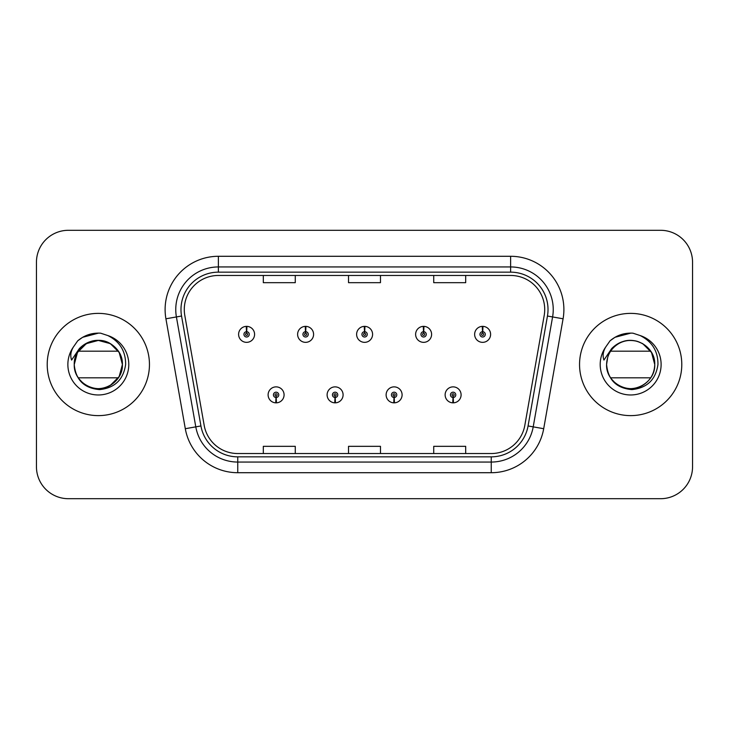 <?xml version="1.0" encoding="UTF-8"?>
<svg xmlns="http://www.w3.org/2000/svg" width="729" height="729" viewBox="0 0 729 729"><rect width="100%" height="100%" fill="white"/><g stroke="black" fill="none" stroke-linecap="round" stroke-linejoin="round"><path stroke-width="1.09" d="M334.985 397.515L334.757 402.836A7.992 7.992 0 0 0 335.449 402.836L335.222 397.515A2.661 2.661 0 0 0 337.764 394.854A2.661 2.661 0 0 0 335.103 392.193A2.661 2.661 0 0 0 332.442 394.854A2.661 2.661 0 0 0 334.985 397.515L335.058 395.92A1.066 1.066 0 0 1 334.037 394.854A1.066 1.066 0 0 1 335.103 393.788A1.066 1.066 0 0 1 336.169 394.854A1.066 1.066 0 0 1 335.149 395.92L335.222 397.515M393.997 397.515L393.76 402.836A7.992 7.992 0 0 0 394.462 402.836L394.225 397.515A2.661 2.661 0 0 0 396.776 394.854A2.661 2.661 0 0 0 394.107 392.193A2.661 2.661 0 0 0 391.446 394.854A2.661 2.661 0 0 0 393.997 397.515L394.061 395.92A1.066 1.066 0 0 1 393.04 394.854A1.066 1.066 0 0 1 394.107 393.788A1.066 1.066 0 0 1 395.173 394.854A1.066 1.066 0 0 1 394.152 395.92L394.225 397.515M453.001 397.515L452.764 402.836A7.992 7.992 0 0 0 453.465 402.836L453.228 397.515A2.661 2.661 0 0 0 455.78 394.854A2.661 2.661 0 0 0 453.119 392.193A2.661 2.661 0 0 0 450.449 394.854A2.661 2.661 0 0 0 453.001 397.515L453.073 395.92A1.066 1.066 0 0 1 452.053 394.854A1.066 1.066 0 0 1 453.119 393.788A1.066 1.066 0 0 1 454.185 394.854A1.066 1.066 0 0 1 453.165 395.92L453.228 397.515M275.981 397.515L275.744 402.836A7.992 7.992 0 0 0 276.446 402.836L276.209 397.515A2.661 2.661 0 0 0 278.76 394.854A2.661 2.661 0 0 0 276.1 392.193A2.661 2.661 0 0 0 273.43 394.854A2.661 2.661 0 0 0 275.981 397.515L276.054 395.92A1.066 1.066 0 0 1 275.033 394.854A1.066 1.066 0 0 1 276.1 393.788A1.066 1.066 0 0 1 277.166 394.854A1.066 1.066 0 0 1 276.145 395.92L276.209 397.515M305.715 331.695L305.952 326.373A7.992 7.992 0 0 0 305.251 326.373L305.487 331.695A2.661 2.661 0 0 0 302.936 334.356A2.661 2.661 0 0 0 305.597 337.017A2.661 2.661 0 0 0 308.267 334.356A2.661 2.661 0 0 0 305.715 331.695L305.642 333.29A1.066 1.066 0 0 1 306.663 334.356A1.066 1.066 0 0 1 305.597 335.422A1.066 1.066 0 0 1 304.531 334.356A1.066 1.066 0 0 1 305.551 333.29L305.487 331.695M364.719 331.695L364.956 326.373A7.992 7.992 0 0 0 364.254 326.373L364.491 331.695A2.661 2.661 0 0 0 361.939 334.356A2.661 2.661 0 0 0 364.609 337.017A2.661 2.661 0 0 0 367.27 334.356A2.661 2.661 0 0 0 364.719 331.695L364.655 333.29A1.066 1.066 0 0 1 365.676 334.356A1.066 1.066 0 0 1 364.609 335.422A1.066 1.066 0 0 1 363.543 334.356A1.066 1.066 0 0 1 364.564 333.29L364.491 331.695M423.731 331.695L423.959 326.373A7.992 7.992 0 0 0 423.267 326.373L423.494 331.695A2.661 2.661 0 0 0 420.952 334.356A2.661 2.661 0 0 0 423.613 337.017A2.661 2.661 0 0 0 426.274 334.356A2.661 2.661 0 0 0 423.731 331.695L423.658 333.29A1.066 1.066 0 0 1 424.679 334.356A1.066 1.066 0 0 1 423.613 335.422A1.066 1.066 0 0 1 422.547 334.356A1.066 1.066 0 0 1 423.567 333.29L423.494 331.695M482.735 331.695L482.972 326.373A7.992 7.992 0 0 0 482.27 326.373L482.507 331.695A2.661 2.661 0 0 0 479.955 334.356A2.661 2.661 0 0 0 482.616 337.017A2.661 2.661 0 0 0 485.286 334.356A2.661 2.661 0 0 0 482.735 331.695L482.662 333.29A1.066 1.066 0 0 1 483.682 334.356A1.066 1.066 0 0 1 482.616 335.422A1.066 1.066 0 0 1 481.55 334.356A1.066 1.066 0 0 1 482.571 333.29L482.507 331.695M246.712 331.695L246.94 326.373A7.992 7.992 0 0 0 246.247 326.373L246.475 331.695A2.661 2.661 0 0 0 243.933 334.356A2.661 2.661 0 0 0 246.593 337.017A2.661 2.661 0 0 0 249.254 334.356A2.661 2.661 0 0 0 246.712 331.695L246.639 333.29A1.066 1.066 0 0 1 247.66 334.356A1.066 1.066 0 0 1 246.593 335.422A1.066 1.066 0 0 1 245.527 334.356A1.066 1.066 0 0 1 246.548 333.29L246.475 331.695M47.212 364.5A51.121 51.121 0 0 0 98.333 415.621A51.121 51.121 0 0 0 149.454 364.5A51.121 51.121 0 0 0 98.333 313.379A51.121 51.121 0 0 0 47.212 364.5A51.121 51.121 0 0 0 98.333 415.621A51.121 51.121 0 0 0 149.454 364.5A51.121 51.121 0 0 0 98.333 313.379A51.121 51.121 0 0 0 47.212 364.5M579.546 364.5A51.121 51.121 0 0 0 630.667 415.621A51.121 51.121 0 0 0 681.788 364.5A51.121 51.121 0 0 0 630.667 313.379A51.121 51.121 0 0 0 579.546 364.5A51.121 51.121 0 0 0 630.667 415.621A51.121 51.121 0 0 0 681.788 364.5A51.121 51.121 0 0 0 630.667 313.379A51.121 51.121 0 0 0 579.546 364.5M184.282 309.543A34.081 34.081 0 0 1 218.372 275.462L510.628 275.462A34.081 34.081 0 0 1 544.199 315.457L524.816 425.381A34.081 34.081 0 0 1 491.246 453.538L237.754 453.538A34.081 34.081 0 0 1 204.184 425.381L184.802 315.457A34.081 34.081 0 0 1 184.282 309.543M180.983 309.543A37.389 37.389 0 0 0 181.548 316.031L200.931 425.955A37.389 37.389 0 0 0 237.754 456.846L491.246 456.846A37.389 37.389 0 0 0 528.069 425.955L547.452 316.031A37.389 37.389 0 0 0 510.628 272.154L218.372 272.154A37.389 37.389 0 0 0 180.983 309.543M165.92 318.792A53.253 53.253 0 0 1 218.372 256.289L510.628 256.289A53.253 53.253 0 0 1 563.08 318.792L543.697 428.707A53.253 53.253 0 0 1 491.246 472.711L237.754 472.711A53.253 53.253 0 0 1 185.303 428.707L165.92 318.792L176.409 316.942A42.601 42.601 0 0 1 218.372 266.942L510.628 266.942A42.601 42.601 0 0 1 552.591 316.942L533.209 426.857A42.601 42.601 0 0 1 491.246 462.058L237.754 462.058A42.601 42.601 0 0 1 195.791 426.857L176.409 316.942A42.601 42.601 0 0 1 175.762 309.543M692.55 262.249A31.948 31.948 0 0 0 660.602 230.3L68.398 230.3A31.948 31.948 0 0 0 36.45 262.249L36.45 466.751A31.948 31.948 0 0 0 68.398 498.7L660.602 498.7A31.948 31.948 0 0 0 692.55 466.751L692.55 262.249L692.55 466.751M348.526 275.462L348.526 282.67L380.474 282.67L380.474 275.462M263.315 275.462L263.315 282.67L295.272 282.67L295.272 275.462M433.728 275.462L433.728 282.67L465.685 282.67L465.685 275.462M380.474 453.538L380.474 446.33L348.526 446.33L348.526 453.538M295.272 453.538L295.272 446.33L263.315 446.33L263.315 453.538M465.685 453.538L465.685 446.33L433.728 446.33L433.728 453.538M36.45 262.249L36.45 466.751M660.602 230.3L68.398 230.3M68.398 498.7L660.602 498.7M254.585 334.356A7.992 7.992 0 0 0 246.94 326.373A7.992 7.992 0 0 1 254.585 334.356A7.992 7.992 0 0 1 246.593 342.348A7.992 7.992 0 0 1 238.602 334.356A7.992 7.992 0 0 1 246.247 326.373M268.108 394.854A7.992 7.992 0 0 0 275.744 402.836A7.992 7.992 0 0 1 268.108 394.854A7.992 7.992 0 0 1 276.1 386.871A7.992 7.992 0 0 1 284.082 394.854A7.992 7.992 0 0 1 276.446 402.836M313.588 334.356A7.992 7.992 0 0 0 305.952 326.373A7.992 7.992 0 0 1 313.588 334.356A7.992 7.992 0 0 1 305.597 342.348A7.992 7.992 0 0 1 297.614 334.356A7.992 7.992 0 0 1 305.251 326.373M372.592 334.356A7.992 7.992 0 0 0 364.956 326.373A7.992 7.992 0 0 1 372.592 334.356A7.992 7.992 0 0 1 364.609 342.348A7.992 7.992 0 0 1 356.618 334.356A7.992 7.992 0 0 1 364.254 326.373M431.604 334.356A7.992 7.992 0 0 0 423.959 326.373A7.992 7.992 0 0 1 431.604 334.356A7.992 7.992 0 0 1 423.613 342.348A7.992 7.992 0 0 1 415.621 334.356A7.992 7.992 0 0 1 423.267 326.373M490.608 334.356A7.992 7.992 0 0 0 482.972 326.373A7.992 7.992 0 0 1 490.608 334.356A7.992 7.992 0 0 1 482.616 342.348A7.992 7.992 0 0 1 474.634 334.356A7.992 7.992 0 0 1 482.27 326.373L482.452 330.638M327.111 394.854A7.992 7.992 0 0 0 334.757 402.836A7.992 7.992 0 0 1 327.111 394.854A7.992 7.992 0 0 1 335.103 386.871A7.992 7.992 0 0 1 343.095 394.854A7.992 7.992 0 0 1 335.449 402.836M386.124 394.854A7.992 7.992 0 0 0 393.76 402.836A7.992 7.992 0 0 1 386.124 394.854A7.992 7.992 0 0 1 394.107 386.871A7.992 7.992 0 0 1 402.098 394.854A7.992 7.992 0 0 1 394.462 402.836M445.127 394.854A7.992 7.992 0 0 0 452.764 402.836A7.992 7.992 0 0 1 445.127 394.854A7.992 7.992 0 0 1 453.119 386.871A7.992 7.992 0 0 1 461.102 394.854A7.992 7.992 0 0 1 453.465 402.836M110.371 343.651L98.333 340.425L86.295 343.651L77.484 352.462L74.258 364.5C73.438 346.694 95.362 334.037 110.371 343.651C118.071 348.471 122.08 355.424 122.408 364.5L119.182 376.538L110.371 385.349L119.182 376.538L122.408 364.5C122.08 373.576 118.071 380.529 110.371 385.349C95.362 394.963 73.438 382.306 74.258 364.5C74.577 355.424 78.595 348.471 86.295 343.651C101.304 334.037 123.228 346.694 122.408 364.5C123.228 382.306 101.304 394.963 86.295 385.349C78.595 380.529 74.577 373.576 74.258 364.5C74.577 355.424 78.595 348.471 86.295 343.651C101.304 334.037 123.228 346.694 122.408 364.5C122.08 373.576 118.071 380.529 110.371 385.349C95.362 394.963 73.438 382.306 74.258 364.5C74.577 355.424 78.595 348.471 86.295 343.651C101.304 334.037 123.228 346.694 122.408 364.5C123.228 382.306 101.304 394.963 86.295 385.349C78.595 380.529 74.577 373.576 74.258 364.5C73.438 346.694 95.362 334.037 110.371 343.651C118.071 348.471 122.08 355.424 122.408 364.5C122.08 373.576 118.071 380.529 110.371 385.349C95.362 394.963 73.438 382.306 74.258 364.5L75.369 357.265L74.221 364.5C75.698 379.891 84.145 388.265 99.572 389.605C114.726 388.028 123.42 379.663 125.625 364.5C125.725 351.214 119.802 341.573 107.846 335.559L100.648 333.189C91.963 332.679 84.309 335.231 77.693 340.844L73.347 347.068C70.695 351.533 70.121 355.861 71.606 360.062L79.361 348.562C86.587 341.336 95.189 338.958 105.158 341.409L110.371 343.651L119.182 352.462L122.408 364.5C123.228 382.306 101.304 394.963 86.295 385.349C78.595 380.529 74.577 373.576 74.258 364.5C74.577 355.424 78.595 348.471 86.295 343.651C101.304 334.037 123.228 346.694 122.408 364.5C122.08 373.576 118.071 380.529 110.371 385.349C95.362 394.963 73.438 382.306 74.258 364.5C74.577 355.424 78.595 348.471 86.295 343.651C101.304 334.037 123.228 346.694 122.408 364.5C123.228 382.306 101.304 394.963 86.295 385.349C78.595 380.529 74.577 373.576 74.258 364.5C74.577 355.424 78.595 348.471 86.295 343.651C101.304 334.037 123.228 346.694 122.408 364.5C122.08 373.576 118.071 380.529 110.371 385.349C95.362 394.963 73.438 382.306 74.258 364.5L75.369 357.265L74.258 364.5C74.577 355.424 78.595 348.471 86.295 343.651C101.304 334.037 123.228 346.694 122.408 364.5C123.228 382.306 101.304 394.963 86.295 385.349C78.595 380.529 74.577 373.576 74.258 364.5C74.577 355.424 78.595 348.471 86.295 343.651C101.304 334.037 123.228 346.694 122.408 364.5C122.08 373.576 118.071 380.529 110.371 385.349C95.362 394.963 73.438 382.306 74.258 364.5L75.369 357.265A24.075 24.075 0 0 1 105.158 341.409L110.371 343.651L119.182 352.462L122.408 364.5L119.182 352.462L110.371 343.651L105.158 341.409L110.371 343.651L119.182 352.462L122.408 364.5L119.182 352.462L110.371 343.651L105.158 341.409L110.371 343.651L119.182 352.462L122.408 364.5C121.661 352.936 115.911 345.236 105.158 341.409A24.075 24.075 0 0 0 78.267 351.187L118.39 351.187M82.632 382.752L79.069 378.943M118.39 377.813L78.267 377.813M77.757 340.78L82.632 337.308L98.579 333.098L82.632 337.308L77.757 340.78L82.632 337.308L98.579 333.098L82.632 337.308L77.757 340.78L82.632 337.308L98.579 333.098L82.632 337.308L77.757 340.78L82.632 337.308L98.579 333.098L82.632 337.308L77.757 340.78L82.632 337.308L98.579 333.098L82.632 337.308L77.757 340.78L82.632 337.308L98.579 333.098L82.632 337.308L77.757 340.78L82.632 337.308L98.579 333.098L82.632 337.308L77.757 340.78L82.632 337.308L98.579 333.098L82.632 337.308L77.757 340.78L82.632 337.308L98.579 333.098M614.966 382.752L611.403 378.943M654.742 364.5C655.562 382.306 633.638 394.963 618.629 385.349C610.929 380.529 606.92 373.576 606.592 364.5C606.92 355.424 610.929 348.471 618.629 343.651C633.638 334.037 655.562 346.694 654.742 364.5C655.562 382.306 633.638 394.963 618.629 385.349C610.929 380.529 606.92 373.576 606.592 364.5L607.704 357.265L606.592 364.5C606.92 355.424 610.929 348.471 618.629 343.651C633.638 334.037 655.562 346.694 654.742 364.5C655.562 382.306 633.638 394.963 618.629 385.349C610.929 380.529 606.92 373.576 606.592 364.5L607.704 357.265L606.592 364.5C606.92 355.424 610.929 348.471 618.629 343.651C633.638 334.037 655.562 346.694 654.742 364.5C654.423 373.576 650.405 380.529 642.705 385.349C627.696 394.963 605.772 382.306 606.592 364.5C606.92 355.424 610.929 348.471 618.629 343.651C633.638 334.037 655.562 346.694 654.742 364.5C655.562 382.306 633.638 394.963 618.629 385.349C610.929 380.529 606.92 373.576 606.592 364.5L607.704 357.265L606.592 364.5C606.92 355.424 610.929 348.471 618.629 343.651C633.638 334.037 655.562 346.694 654.742 364.5C654.423 373.576 650.405 380.529 642.705 385.349C627.696 394.963 605.772 382.306 606.592 364.5L607.704 357.265L606.592 364.5C608.032 379.891 616.479 388.265 631.906 389.605C647.07 388.028 655.754 379.663 657.959 364.5C658.059 351.214 652.136 341.573 640.18 335.559L632.982 333.189C624.297 332.679 616.652 335.231 610.027 340.844L605.681 347.068C603.038 351.533 602.455 355.861 603.94 360.062L611.695 348.562C618.921 341.336 627.523 338.958 637.492 341.409L642.705 343.651L651.516 352.462L654.742 364.5C655.562 382.306 633.638 394.963 618.629 385.349C610.929 380.529 606.92 373.576 606.592 364.5L607.704 357.265A24.075 24.075 0 0 1 637.492 341.409L642.705 343.651L651.516 352.462L654.742 364.5C654.423 373.576 650.405 380.529 642.705 385.349C627.696 394.963 605.772 382.306 606.592 364.5C605.772 382.306 627.696 394.963 642.705 385.349C650.405 380.529 654.423 373.576 654.742 364.5L651.516 352.462L642.705 343.651L637.492 341.409L642.705 343.651L651.516 352.462L654.742 364.5L651.516 352.462L642.705 343.651L637.492 341.409L642.705 343.651L651.516 352.462L654.742 364.5L651.516 352.462L642.705 343.651L637.492 341.409L642.705 343.651L651.516 352.462L654.742 364.5L651.516 352.462L642.705 343.651L637.492 341.409L642.705 343.651L651.516 352.462L654.742 364.5C653.995 352.936 648.245 345.236 637.492 341.409L642.705 343.651L651.516 352.462L654.742 364.5M610.61 351.187L650.733 351.187M650.733 377.813L610.61 377.813M610.091 340.78L614.966 337.308L630.913 333.098L614.966 337.308L610.091 340.78L614.966 337.308L630.913 333.098L614.966 337.308L610.091 340.78L614.966 337.308L630.913 333.098L614.966 337.308L610.091 340.78L614.966 337.308L630.913 333.098L614.966 337.308L610.091 340.78L614.966 337.308L630.913 333.098L614.966 337.308L610.091 340.78L614.966 337.308L630.913 333.098L614.966 337.308L610.091 340.78L614.966 337.308L630.913 333.098L614.966 337.308L610.091 340.78L614.966 337.308L630.913 333.098L614.966 337.308L610.091 340.78L614.966 337.308L630.913 333.098M510.628 256.289L510.628 272.154M176.409 316.942L181.548 316.031M237.754 472.711L237.754 456.846M491.246 456.846L491.246 472.711M528.069 425.955L543.697 428.707M185.303 428.707L200.931 425.955M547.452 316.031L563.08 318.792M218.372 256.289L218.372 272.154M105.158 341.409A24.075 24.075 0 0 0 75.369 357.265M73.347 347.068A30.472 30.472 0 0 0 98.333 394.972A30.472 30.472 0 0 0 107.846 335.559M637.492 341.409A24.075 24.075 0 0 0 607.704 357.265M605.681 347.068A30.472 30.472 0 0 0 630.667 394.972A30.472 30.472 0 0 0 640.18 335.559"/></g></svg>
